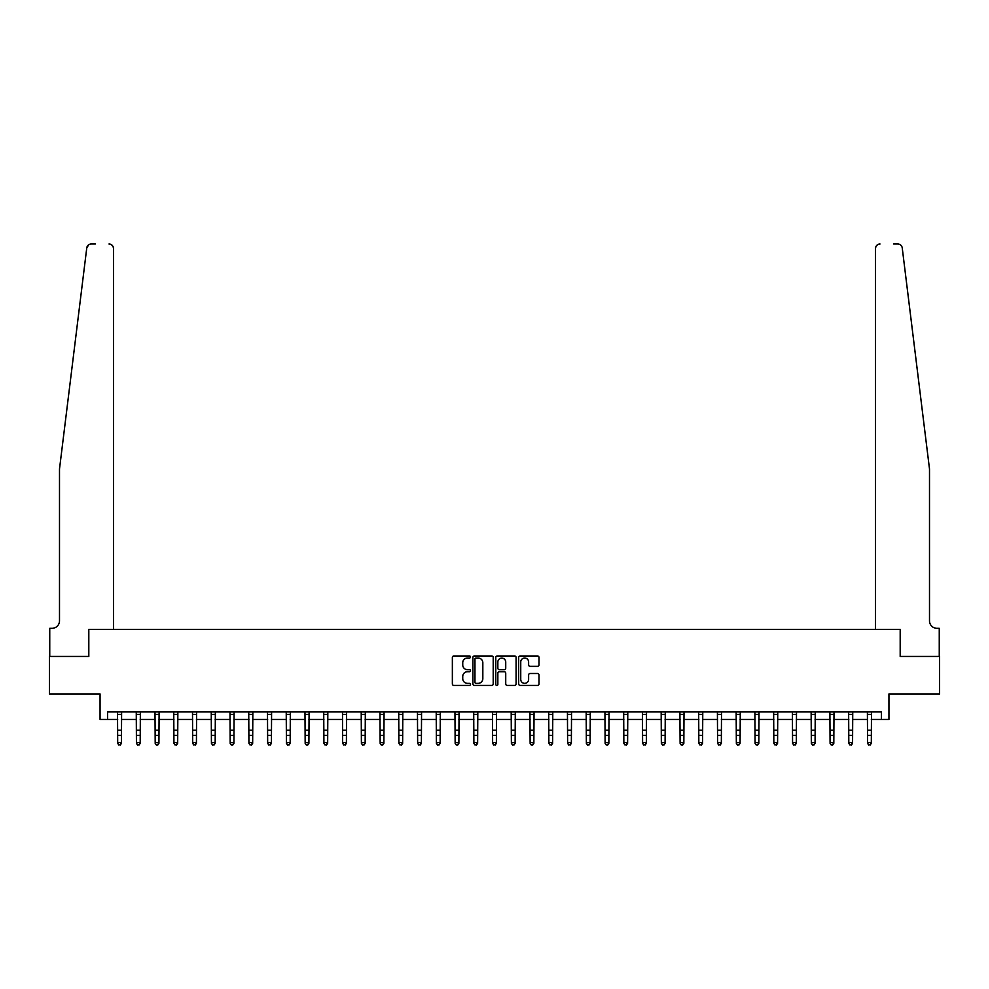 <?xml version="1.0" encoding="UTF-8"?>
<svg xmlns="http://www.w3.org/2000/svg" width="989" height="989" viewBox="0 0 989 989"><rect width="100%" height="100%" fill="white"/><g stroke="black" fill="none" stroke-linecap="round" stroke-linejoin="round"><path stroke-width="1.48" d="M470.504 657.005A1.026 1.026 0 0 0 469.478 655.979L453.827 655.979A1.471 1.471 0 0 0 452.356 657.45L452.356 683.943A1.471 1.471 0 0 0 453.827 685.414L469.478 685.414A1.026 1.026 0 0 0 470.504 684.388A1.026 1.026 0 0 0 469.478 683.35L467.451 683.35A4.71 4.71 0 0 1 462.741 678.639L462.741 676.439A4.71 4.71 0 0 1 467.451 671.729L469.478 671.729A1.026 1.026 0 0 0 470.504 670.69A1.026 1.026 0 0 0 469.478 669.664L467.451 669.664A4.71 4.71 0 0 1 462.741 664.954L462.741 662.741A4.71 4.71 0 0 1 467.451 658.031L469.478 658.031A1.026 1.026 0 0 0 470.504 657.005M537.522 666.351A1.471 1.471 0 0 0 538.993 664.88L538.993 657.45A1.471 1.471 0 0 0 537.522 655.979L520.152 655.979A1.471 1.471 0 0 0 518.681 657.45L518.681 683.943A1.471 1.471 0 0 0 520.152 685.414L537.522 685.414A1.471 1.471 0 0 0 538.993 683.943L538.993 674.968A1.471 1.471 0 0 0 537.522 673.497L530.092 673.497A1.471 1.471 0 0 0 528.621 674.968L528.621 679.418A3.944 3.944 0 0 1 524.677 683.35A3.944 3.944 0 0 1 520.746 679.418L520.746 661.975A3.944 3.944 0 0 1 524.677 658.031A3.944 3.944 0 0 1 528.621 661.975L528.621 664.88A1.471 1.471 0 0 0 530.092 666.351L537.522 666.351M88.689 244.802L86.76 247.967C89.406 243.257 89.406 243.257 86.76 247.967L59.501 468.984L59.501 620.832A7.504 7.504 0 0 1 51.997 628.324L49.747 628.324L49.747 656.449L88.812 656.449L49.45 656.449L49.45 693.944L100.062 693.944L100.062 719.436L107.566 719.436L107.566 711.944L881.434 711.944L881.434 719.436L888.938 719.436L888.938 693.944L939.55 693.944L939.55 656.449L900.188 656.449L900.188 629.449L875.512 629.449L875.512 248.511L875.512 629.449M113.488 629.449L113.488 248.511L113.488 629.449L88.812 629.449L88.812 656.449L88.812 629.449L900.188 629.449L900.188 656.449L939.253 656.449L939.253 628.324L937.003 628.324A7.504 7.504 0 0 1 929.499 620.832A7.504 7.504 0 0 0 937.003 628.324M493.214 657.45A1.471 1.471 0 0 0 491.743 655.979L474.374 655.979A1.471 1.471 0 0 0 472.903 657.45L472.903 683.943A1.471 1.471 0 0 0 474.374 685.414L491.743 685.414A1.471 1.471 0 0 0 493.214 683.943L493.214 657.45M497.257 655.979L514.626 655.979A1.471 1.471 0 0 1 516.097 657.45L516.097 683.943A1.471 1.471 0 0 1 514.626 685.414L507.196 685.414A1.471 1.471 0 0 1 505.725 683.943L505.725 673.2A1.471 1.471 0 0 0 504.254 671.729L499.321 671.729A1.471 1.471 0 0 0 497.85 673.2L497.85 684.388A1.026 1.026 0 0 1 496.824 685.414A1.026 1.026 0 0 1 495.786 684.388L495.786 657.45A1.471 1.471 0 0 1 497.257 655.979M107.566 719.436L117.691 719.436M121.437 719.436L136.433 719.436M140.191 719.436L155.186 719.436M158.932 719.436L173.928 719.436M177.674 719.436L192.682 719.436M196.428 719.436L211.423 719.436M215.169 719.436L230.165 719.436M233.923 719.436L248.919 719.436M252.665 719.436L267.66 719.436M271.419 719.436L286.414 719.436M290.16 719.436L305.156 719.436M308.902 719.436L323.91 719.436M327.656 719.436L342.651 719.436M346.397 719.436L361.393 719.436M365.151 719.436L380.147 719.436M383.893 719.436L398.888 719.436M402.647 719.436L417.642 719.436M421.388 719.436L436.384 719.436M440.13 719.436L455.138 719.436M458.884 719.436L473.879 719.436M477.625 719.436L492.621 719.436M496.379 719.436L511.375 719.436M515.121 719.436L530.116 719.436M533.862 719.436L548.87 719.436M552.616 719.436L567.612 719.436M571.358 719.436L586.353 719.436M590.112 719.436L605.107 719.436M608.853 719.436L623.849 719.436M627.607 719.436L642.603 719.436M646.349 719.436L661.344 719.436M665.09 719.436L680.098 719.436M683.844 719.436L698.84 719.436M702.586 719.436L717.581 719.436M721.34 719.436L736.335 719.436M740.081 719.436L755.077 719.436M758.835 719.436L773.831 719.436M777.577 719.436L792.572 719.436M796.318 719.436L811.326 719.436M815.072 719.436L830.068 719.436M833.814 719.436L848.809 719.436M852.567 719.436L867.563 719.436M871.309 719.436L881.434 719.436M475.993 658.031A1.026 1.026 0 0 0 474.955 659.07L474.955 682.323A1.026 1.026 0 0 0 475.993 683.35L478.12 683.35A4.71 4.71 0 0 0 482.83 678.639L482.83 662.741A4.71 4.71 0 0 0 478.12 658.031L475.993 658.031M505.725 662.049A3.944 3.944 0 0 0 501.782 658.105A3.944 3.944 0 0 0 497.85 662.049L497.85 668.193A1.471 1.471 0 0 0 499.321 669.664L504.254 669.664A1.471 1.471 0 0 0 505.725 668.193L505.725 662.049M121.61 711.944L121.437 743.332L120.312 744.989L118.816 744.655L120.312 744.989M117.506 711.944L117.691 742.504L121.437 742.504L120.312 744.655M118.816 744.989L117.691 743.332L118.816 744.655M95.34 244.011L91.223 244.011A4.5 4.5 0 0 0 86.76 247.967M113.488 248.511A4.5 4.5 0 0 0 108.988 244.011C111.708 244.308 113.203 245.804 113.488 248.511M59.501 620.832A7.504 7.504 0 0 1 51.997 628.324M919.683 389.332L902.24 247.967C899.594 243.257 899.594 243.257 902.24 247.967L929.499 468.984L929.499 620.832M893.66 244.011L897.777 244.011A4.5 4.5 0 0 1 902.24 247.967M880.012 244.011A4.5 4.5 0 0 0 875.512 248.511C875.797 245.804 877.292 244.308 880.012 244.011M140.364 711.944L140.191 743.332L139.066 744.989L137.558 744.655L139.066 744.989M136.259 711.944L136.433 742.504L140.191 742.504L139.066 744.655M137.558 744.989L136.433 743.332L137.558 744.655M159.105 711.944L158.932 743.332L157.807 744.989L156.311 744.655L157.807 744.989M155.001 711.944L155.186 742.504L158.932 742.504L157.807 744.655M156.311 744.989L155.186 743.332L156.311 744.655M177.859 711.944L177.674 743.332L176.549 744.989L175.053 744.655L176.549 744.989M173.755 711.944L173.928 742.504L177.674 742.504L176.549 744.655M175.053 744.989L173.928 743.332L175.053 744.655M196.601 711.944L196.428 743.332L195.303 744.989L193.795 744.655L195.303 744.989M192.496 711.944L192.682 742.504L196.428 742.504L195.303 744.655M193.795 744.989L192.682 743.332L193.795 744.655M215.355 711.944L215.169 743.332L214.044 744.989L212.548 744.655L214.044 744.989M211.25 711.944L211.423 742.504L215.169 742.504L214.044 744.655M212.548 744.989L211.423 743.332L212.548 744.655M234.096 711.944L233.923 743.332L232.798 744.989L231.29 744.655L232.798 744.989M229.992 711.944L230.165 742.504L233.923 742.504L232.798 744.655M231.29 744.989L230.165 743.332L231.29 744.655M252.838 711.944L252.665 743.332L251.54 744.989L250.044 744.655L251.54 744.989M248.733 711.944L248.919 742.504L252.665 742.504L251.54 744.655M250.044 744.989L248.919 743.332L250.044 744.655M271.592 711.944L271.419 743.332L270.294 744.989L268.785 744.655L270.294 744.989M267.487 711.944L267.66 742.504L271.419 742.504L270.294 744.655M268.785 744.989L267.66 743.332L268.785 744.655M290.333 711.944L290.16 743.332L289.035 744.989L287.539 744.655L289.035 744.989M286.229 711.944L286.414 742.504L290.16 742.504L289.035 744.655M287.539 744.989L286.414 743.332L287.539 744.655M309.087 711.944L308.902 743.332L307.777 744.989L306.281 744.655L307.777 744.989M304.983 711.944L305.156 742.504L308.902 742.504L307.777 744.655M306.281 744.989L305.156 743.332L306.281 744.655M327.829 711.944L327.656 743.332L326.531 744.989L325.022 744.655L326.531 744.989M323.724 711.944L323.91 742.504L327.656 742.504L326.531 744.655M325.022 744.989L323.91 743.332L325.022 744.655M346.583 711.944L346.397 743.332L345.272 744.989L343.776 744.655L345.272 744.989M342.478 711.944L342.651 742.504L346.397 742.504L345.272 744.655M343.776 744.989L342.651 743.332L343.776 744.655M365.324 711.944L365.151 743.332L364.026 744.989L362.518 744.655L364.026 744.989M361.22 711.944L361.393 742.504L365.151 742.504L364.026 744.655M362.518 744.989L361.393 743.332L362.518 744.655M384.066 711.944L383.893 743.332L382.768 744.989L381.272 744.655L382.768 744.989M379.961 711.944L380.147 742.504L383.893 742.504L382.768 744.655M381.272 744.989L380.147 743.332L381.272 744.655M402.82 711.944L402.647 743.332L401.522 744.989L400.013 744.655L401.522 744.989M398.715 711.944L398.888 742.504L402.647 742.504L401.522 744.655M400.013 744.989L398.888 743.332L400.013 744.655M421.561 711.944L421.388 743.332L420.263 744.989L418.767 744.655L420.263 744.989M417.457 711.944L417.642 742.504L421.388 742.504L420.263 744.655M418.767 744.989L417.642 743.332L418.767 744.655M440.315 711.944L440.13 743.332L439.005 744.989L437.509 744.655L439.005 744.989M436.211 711.944L436.384 742.504L440.13 742.504L439.005 744.655M437.509 744.989L436.384 743.332L437.509 744.655M459.057 711.944L458.884 743.332L457.759 744.989L456.25 744.655L457.759 744.989M454.952 711.944L455.138 742.504L458.884 742.504L457.759 744.655M456.25 744.989L455.138 743.332L456.25 744.655M477.811 711.944L477.625 743.332L476.5 744.989L475.004 744.655L476.5 744.989M473.706 711.944L473.879 742.504L477.625 742.504L476.5 744.655M475.004 744.989L473.879 743.332L475.004 744.655M496.552 711.944L496.379 743.332L495.254 744.989L493.746 744.655L495.254 744.989M492.448 711.944L492.621 742.504L496.379 742.504L495.254 744.655M493.746 744.989L492.621 743.332L493.746 744.655M515.294 711.944L515.121 743.332L513.996 744.989L512.5 744.655L513.996 744.989M511.189 711.944L511.375 742.504L515.121 742.504L513.996 744.655M512.5 744.989L511.375 743.332L512.5 744.655M534.048 711.944L533.862 743.332L532.75 744.989L531.241 744.655L532.75 744.989M529.943 711.944L530.116 742.504L533.862 742.504L532.75 744.655M531.241 744.989L530.116 743.332L531.241 744.655M552.789 711.944L552.616 743.332L551.491 744.989L549.995 744.655L551.491 744.989M548.685 711.944L548.87 742.504L552.616 742.504L551.491 744.655M549.995 744.989L548.87 743.332L549.995 744.655M571.543 711.944L571.358 743.332L570.233 744.989L568.737 744.655L570.233 744.989M567.439 711.944L567.612 742.504L571.358 742.504L570.233 744.655M568.737 744.989L567.612 743.332L568.737 744.655M590.285 711.944L590.112 743.332L588.987 744.989L587.478 744.655L588.987 744.989M586.18 711.944L586.353 742.504L590.112 742.504L588.987 744.655M587.478 744.989L586.353 743.332L587.478 744.655M609.039 711.944L608.853 743.332L607.728 744.989L606.232 744.655L607.728 744.989M604.934 711.944L605.107 742.504L608.853 742.504L607.728 744.655M606.232 744.989L605.107 743.332L606.232 744.655M627.78 711.944L627.607 743.332L626.482 744.989L624.974 744.655L626.482 744.989M623.676 711.944L623.849 742.504L627.607 742.504L626.482 744.655M624.974 744.989L623.849 743.332L624.974 744.655M646.522 711.944L646.349 743.332L645.224 744.989L643.728 744.655L645.224 744.989M642.417 711.944L642.603 742.504L646.349 742.504L645.224 744.655M643.728 744.989L642.603 743.332L643.728 744.655M665.276 711.944L665.09 743.332L663.978 744.989L662.469 744.655L663.978 744.989M661.171 711.944L661.344 742.504L665.09 742.504L663.978 744.655M662.469 744.989L661.344 743.332L662.469 744.655M684.017 711.944L683.844 743.332L682.719 744.989L681.223 744.655L682.719 744.989M679.913 711.944L680.098 742.504L683.844 742.504L682.719 744.655M681.223 744.989L680.098 743.332L681.223 744.655M702.771 711.944L702.586 743.332L701.461 744.989L699.965 744.655L701.461 744.989M698.667 711.944L698.84 742.504L702.586 742.504L701.461 744.655M699.965 744.989L698.84 743.332L699.965 744.655M721.513 711.944L721.34 743.332L720.215 744.989L718.706 744.655L720.215 744.989M717.408 711.944L717.581 742.504L721.34 742.504L720.215 744.655M718.706 744.989L717.581 743.332L718.706 744.655M740.266 711.944L740.081 743.332L738.956 744.989L737.46 744.655L738.956 744.989M736.162 711.944L736.335 742.504L740.081 742.504L738.956 744.655M737.46 744.989L736.335 743.332L737.46 744.655M759.008 711.944L758.835 743.332L757.71 744.989L756.202 744.655L757.71 744.989M754.904 711.944L755.077 742.504L758.835 742.504L757.71 744.655M756.202 744.989L755.077 743.332L756.202 744.655M777.75 711.944L777.577 743.332L776.452 744.989L774.956 744.655L776.452 744.989M773.645 711.944L773.831 742.504L777.577 742.504L776.452 744.655M774.956 744.989L773.831 743.332L774.956 744.655M796.504 711.944L796.318 743.332L795.205 744.989L793.697 744.655L795.205 744.989M792.399 711.944L792.572 742.504L796.318 742.504L795.205 744.655M793.697 744.989L792.572 743.332L793.697 744.655M815.245 711.944L815.072 743.332L813.947 744.989L812.451 744.655L813.947 744.989M811.141 711.944L811.326 742.504L815.072 742.504L813.947 744.655M812.451 744.989L811.326 743.332L812.451 744.655M833.999 711.944L833.814 743.332L832.689 744.989L831.193 744.655L832.689 744.989M829.895 711.944L830.068 742.504L833.814 742.504L832.689 744.655M831.193 744.989L830.068 743.332L831.193 744.655M852.741 711.944L852.567 743.332L851.442 744.989L849.934 744.655L851.442 744.989M848.636 711.944L848.809 742.504L852.567 742.504L851.442 744.655M849.934 744.989L848.809 743.332L849.934 744.655M871.494 711.944L871.309 743.332L870.184 744.989L868.688 744.655L870.184 744.989M867.39 711.944L867.563 742.504L871.309 742.504L870.184 744.655M868.688 744.989L867.563 743.332L868.688 744.655M121.437 730.203L117.691 730.203M121.437 735.346L117.691 735.346M121.437 714.379L117.691 714.379M140.191 730.203L136.433 730.203M140.191 735.346L136.433 735.346M140.191 714.379L136.433 714.379M158.932 730.203L155.186 730.203M158.932 735.346L155.186 735.346M158.932 714.379L155.186 714.379M177.674 730.203L173.928 730.203M177.674 735.346L173.928 735.346M177.674 714.379L173.928 714.379M196.428 730.203L192.682 730.203M196.428 735.346L192.682 735.346M196.428 714.379L192.682 714.379M215.169 730.203L211.423 730.203M215.169 735.346L211.423 735.346M215.169 714.379L211.423 714.379M233.923 730.203L230.165 730.203M233.923 735.346L230.165 735.346M233.923 714.379L230.165 714.379M252.665 730.203L248.919 730.203M252.665 735.346L248.919 735.346M252.665 714.379L248.919 714.379M271.419 730.203L267.66 730.203M271.419 735.346L267.66 735.346M271.419 714.379L267.66 714.379M290.16 730.203L286.414 730.203M290.16 735.346L286.414 735.346M290.16 714.379L286.414 714.379M308.902 730.203L305.156 730.203M308.902 735.346L305.156 735.346M308.902 714.379L305.156 714.379M327.656 730.203L323.91 730.203M327.656 735.346L323.91 735.346M327.656 714.379L323.91 714.379M346.397 730.203L342.651 730.203M346.397 735.346L342.651 735.346M346.397 714.379L342.651 714.379M365.151 730.203L361.393 730.203M365.151 735.346L361.393 735.346M365.151 714.379L361.393 714.379M383.893 730.203L380.147 730.203M383.893 735.346L380.147 735.346M383.893 714.379L380.147 714.379M402.647 730.203L398.888 730.203M402.647 735.346L398.888 735.346M402.647 714.379L398.888 714.379M421.388 730.203L417.642 730.203M421.388 735.346L417.642 735.346M421.388 714.379L417.642 714.379M440.13 730.203L436.384 730.203M440.13 735.346L436.384 735.346M440.13 714.379L436.384 714.379M458.884 730.203L455.138 730.203M458.884 735.346L455.138 735.346M458.884 714.379L455.138 714.379M477.625 730.203L473.879 730.203M477.625 735.346L473.879 735.346M477.625 714.379L473.879 714.379M496.379 730.203L492.621 730.203M496.379 735.346L492.621 735.346M496.379 714.379L492.621 714.379M515.121 730.203L511.375 730.203M515.121 735.346L511.375 735.346M515.121 714.379L511.375 714.379M533.862 730.203L530.116 730.203M533.862 735.346L530.116 735.346M533.862 714.379L530.116 714.379M552.616 730.203L548.87 730.203M552.616 735.346L548.87 735.346M552.616 714.379L548.87 714.379M571.358 730.203L567.612 730.203M571.358 735.346L567.612 735.346M571.358 714.379L567.612 714.379M590.112 730.203L586.353 730.203M590.112 735.346L586.353 735.346M590.112 714.379L586.353 714.379M608.853 730.203L605.107 730.203M608.853 735.346L605.107 735.346M608.853 714.379L605.107 714.379M627.607 730.203L623.849 730.203M627.607 735.346L623.849 735.346M627.607 714.379L623.849 714.379M646.349 730.203L642.603 730.203M646.349 735.346L642.603 735.346M646.349 714.379L642.603 714.379M665.09 730.203L661.344 730.203M665.09 735.346L661.344 735.346M665.09 714.379L661.344 714.379M683.844 730.203L680.098 730.203M683.844 735.346L680.098 735.346M683.844 714.379L680.098 714.379M702.586 730.203L698.84 730.203M702.586 735.346L698.84 735.346M702.586 714.379L698.84 714.379M721.34 730.203L717.581 730.203M721.34 735.346L717.581 735.346M721.34 714.379L717.581 714.379M740.081 730.203L736.335 730.203M740.081 735.346L736.335 735.346M740.081 714.379L736.335 714.379M758.835 730.203L755.077 730.203M758.835 735.346L755.077 735.346M758.835 714.379L755.077 714.379M777.577 730.203L773.831 730.203M777.577 735.346L773.831 735.346M777.577 714.379L773.831 714.379M796.318 730.203L792.572 730.203M796.318 735.346L792.572 735.346M796.318 714.379L792.572 714.379M815.072 730.203L811.326 730.203M815.072 735.346L811.326 735.346M815.072 714.379L811.326 714.379M833.814 730.203L830.068 730.203M833.814 735.346L830.068 735.346M833.814 714.379L830.068 714.379M852.567 730.203L848.809 730.203M852.567 735.346L848.809 735.346M852.567 714.379L848.809 714.379M871.309 730.203L867.563 730.203M871.309 735.346L867.563 735.346M871.309 714.379L867.563 714.379"/></g></svg>
